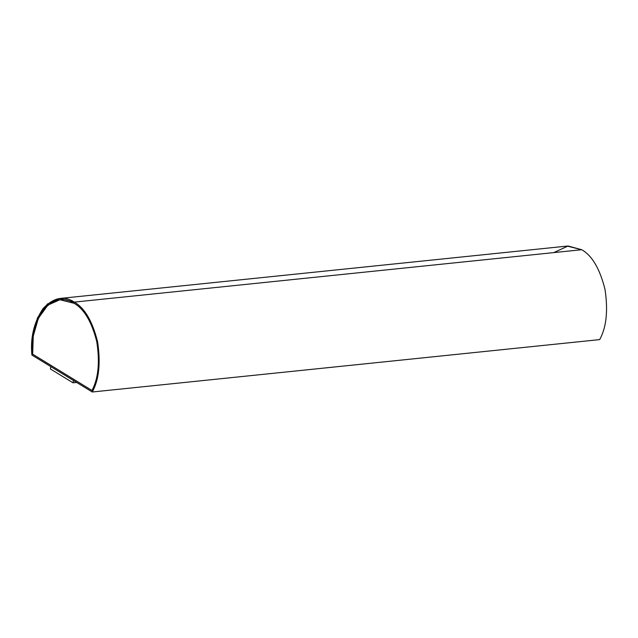 <?xml version="1.0" encoding="UTF-8"?>
<svg xmlns="http://www.w3.org/2000/svg" width="638" height="638" viewBox="0 0 638 638"><rect width="100%" height="100%" fill="white"/><g stroke="black" fill="none" stroke-linecap="round" stroke-linejoin="round"><path stroke-width="0.96" d="M91.968 390.488C98.38 378.422 99.975 362.121 96.753 341.585C91.697 321.759 84.144 308.999 74.088 303.297L59.908 299.748L47.906 305.092L38.328 318.242L33.224 336.074L32.61 354.17L91.968 390.488L32.61 354.17C31.15 337.287 34.899 322.302 43.87 309.231C54.102 298.751 64.175 296.782 74.088 303.297C84.144 308.999 91.697 321.759 96.753 341.585C99.975 362.121 98.38 378.422 91.968 390.488M553.728 252.608L568.107 246.005L581.712 249.721C592.08 255.583 599.84 268.789 604.991 289.333C608.205 310.602 606.435 327.358 599.688 339.599C606.435 327.358 608.205 310.602 604.991 289.333C599.84 268.789 592.08 255.583 581.712 249.721L74.295 302.109C84.663 307.971 92.422 321.177 97.574 341.729C100.788 362.998 99.018 379.754 92.271 391.995L599.688 339.599L92.271 391.995L31.9 355.047L32.371 336.33L37.522 317.764L47.371 304.047L59.773 298.472L74.295 302.109L581.712 249.721L567.198 246.085L59.773 298.472M92.016 390.488L32.658 354.162L33.272 336.074L38.368 318.25L47.938 305.1L59.932 299.74L47.938 305.1L38.368 318.25L33.272 336.074L32.658 354.162L92.016 390.488M74.295 302.109C64.071 295.37 53.696 297.475 43.161 308.425C33.974 322.11 30.217 337.654 31.9 355.047L92.271 391.995C99.018 379.754 100.788 362.998 97.574 341.729C92.422 321.177 84.663 307.971 74.295 302.109M50.817 366.587L50.41 368.971L73.051 382.824L73.458 380.439L73.051 382.824L76.672 382.449L73.051 382.824L50.41 368.971L50.817 366.587"/></g></svg>

